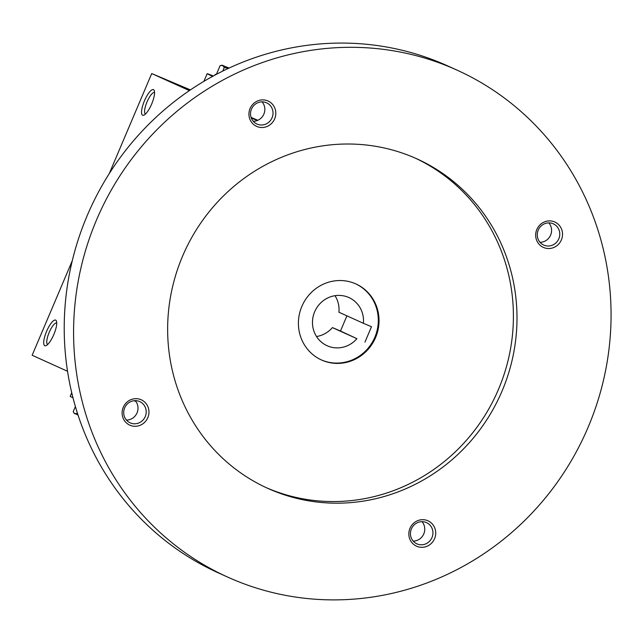 <?xml version="1.0" encoding="UTF-8"?>
<svg xmlns="http://www.w3.org/2000/svg" width="643" height="643" viewBox="0 0 643 643"><rect width="100%" height="100%" fill="white"/><g stroke="black" fill="none" stroke-linecap="round" stroke-linejoin="round"><path stroke-width="0.96" d="M190.28 89.98L170.7 81.757L190.119 90.092M145.511 114.004A11.654 3.311 112.9 0 1 146.998 101.988A11.654 3.311 112.9 0 1 154.577 92.536M151.652 104.062A13.913 3.954 112.9 0 1 143.968 115.129A13.913 3.954 112.9 0 1 144.418 100.895A13.913 3.954 112.9 0 1 154.296 90.647A13.913 3.954 112.9 0 1 151.652 104.062M46.617 331.282A13.913 3.954 -67.1 0 0 46.135 345.604A13.913 3.954 -67.1 0 0 53.859 334.448A13.913 3.954 -67.1 0 0 56.463 321.122A13.913 3.954 -67.1 0 0 46.617 331.282M56.737 323.019A11.654 3.311 -67.1 0 0 49.198 332.391A11.654 3.311 -67.1 0 0 47.678 344.487M134.122 400.718L135.898 401.465M67.547 371.284L32.15 355.257L72.289 260.704M189.372 90.599L151.724 73.559L109.262 173.602M251.252 117.878L257.433 120.474M257.61 120.394L251.172 117.637M257.859 120.289A139.105 0.973 -157 0 1 251.083 117.372M190.416 89.891L151.724 73.559M257.288 120.53L251.309 118.007M212.648 76.332A139.105 0.973 -157 0 1 207.15 73.688A139.105 0.973 -157 0 1 213.299 75.978M72.997 397.784A139.105 0.973 -157 0 1 70.183 396.369L71.743 392.696M316.517 336.522A26.427 25.342 114.4 0 0 332.407 327.6L340.485 331.008L346.923 315.85M340.485 331.008L356.889 338.676A26.427 25.342 -65.6 0 1 327.102 345.725A26.427 25.342 -65.6 0 1 314.917 311.196A26.427 25.342 -65.6 0 1 348.9 297.564A26.427 25.342 -65.6 0 1 363.416 323.308L371.493 326.724L364.967 342.084M363.416 323.308L338.933 312.233A26.427 25.342 114.4 0 0 335.003 295.692M332.407 327.6L356.889 338.676M457.036 70.135L447.673 65.899A278.21 266.749 114.4 0 0 89.94 209.377A278.21 266.749 114.4 0 0 218.25 572.833L227.614 577.068A278.21 266.749 114.4 0 0 233.618 579.689A278.21 266.749 114.4 0 0 586.737 430.464A278.21 266.749 114.4 0 0 457.036 70.135A278.21 266.749 114.4 0 0 99.303 213.613A278.21 266.749 114.4 0 0 227.614 577.068M271.667 490.062A180.836 173.385 114.4 0 0 501.186 393.058A180.836 173.385 114.4 0 0 416.881 158.845A180.836 173.385 114.4 0 0 184.356 252.112A180.836 173.385 114.4 0 0 267.761 488.35A180.836 173.385 114.4 0 0 271.667 490.062M256.927 126.502A13.913 13.334 114.4 0 0 275.726 111.786A13.913 13.334 114.4 0 0 254.443 102.808A13.913 13.334 114.4 0 0 256.927 126.502M416.841 546.309A13.913 13.334 114.4 0 0 435.641 531.592A13.913 13.334 114.4 0 0 414.357 522.606A13.913 13.334 114.4 0 0 416.841 546.309M130.103 425.288A13.913 13.334 114.4 0 0 148.895 410.58A13.913 13.334 114.4 0 0 127.611 401.594A13.913 13.334 114.4 0 0 130.103 425.288M543.673 247.523A13.913 13.334 114.4 0 0 562.464 232.806A13.913 13.334 114.4 0 0 541.181 223.82A13.913 13.334 114.4 0 0 543.673 247.523M265.961 487.531A180.836 173.385 114.4 0 0 268.067 488.431A180.836 173.385 114.4 0 0 497.176 392.375A180.836 173.385 114.4 0 0 415.081 158.041M322.416 360.385A41.731 40.011 114.4 0 0 375.383 338.001A41.731 40.011 114.4 0 0 355.925 283.949A41.731 40.011 114.4 0 0 302.266 305.473A41.731 40.011 114.4 0 0 321.516 359.992A41.731 40.011 114.4 0 0 322.416 360.385M321.154 359.823A41.731 40.011 114.4 0 0 321.693 360.056A41.731 40.011 114.4 0 0 374.58 337.864A41.731 40.011 114.4 0 0 355.563 283.788M540.032 242.315A11.654 11.172 114.4 0 0 550.504 235.346A11.654 11.172 114.4 0 0 548.825 222.88M543.97 245.176A11.654 11.172 114.4 0 0 558.759 238.923A11.654 11.172 114.4 0 0 553.326 223.836A11.654 11.172 114.4 0 0 538.344 229.84A11.654 11.172 114.4 0 0 543.721 245.063A11.654 11.172 114.4 0 0 543.97 245.176M126.454 420.088A11.654 11.172 114.4 0 0 136.935 413.119A11.654 11.172 114.4 0 0 135.255 400.653M130.4 422.949A11.654 11.172 114.4 0 0 145.189 416.696A11.654 11.172 114.4 0 0 139.756 401.61A11.654 11.172 114.4 0 0 124.774 407.614A11.654 11.172 114.4 0 0 130.151 422.837A11.654 11.172 114.4 0 0 130.4 422.949M413.2 541.101A11.654 11.172 114.4 0 0 423.681 534.14A11.654 11.172 114.4 0 0 421.993 521.666M417.138 543.962A11.654 11.172 114.4 0 0 431.927 537.717A11.654 11.172 114.4 0 0 426.502 522.622A11.654 11.172 114.4 0 0 411.52 528.634A11.654 11.172 114.4 0 0 416.889 543.849A11.654 11.172 114.4 0 0 417.138 543.962M253.286 121.302A11.654 11.172 114.4 0 0 263.767 114.333A11.654 11.172 114.4 0 0 262.079 101.859M257.224 124.155A11.654 11.172 114.4 0 0 272.013 117.91A11.654 11.172 114.4 0 0 266.588 102.816A11.654 11.172 114.4 0 0 251.606 108.828A11.654 11.172 114.4 0 0 256.975 124.051A11.654 11.172 114.4 0 0 257.224 124.155M77.481 413.32L74.829 413.738L73.929 412.983L78.076 415.161M75.4 406.545L73.23 411.657L73.929 412.983M229.069 68.054L222.148 65.2L228.86 68.15M228.522 68.303L224.254 67.539L222.663 65.457L220.099 65.658L216.426 74.307M215.879 74.596L215.236 74.363L215.807 74.636M222.759 71.076L224.254 67.539M203.911 81.323L207.15 73.688M215.236 74.363L214.923 75.102M222.148 65.2L221.401 65.297"/></g></svg>
